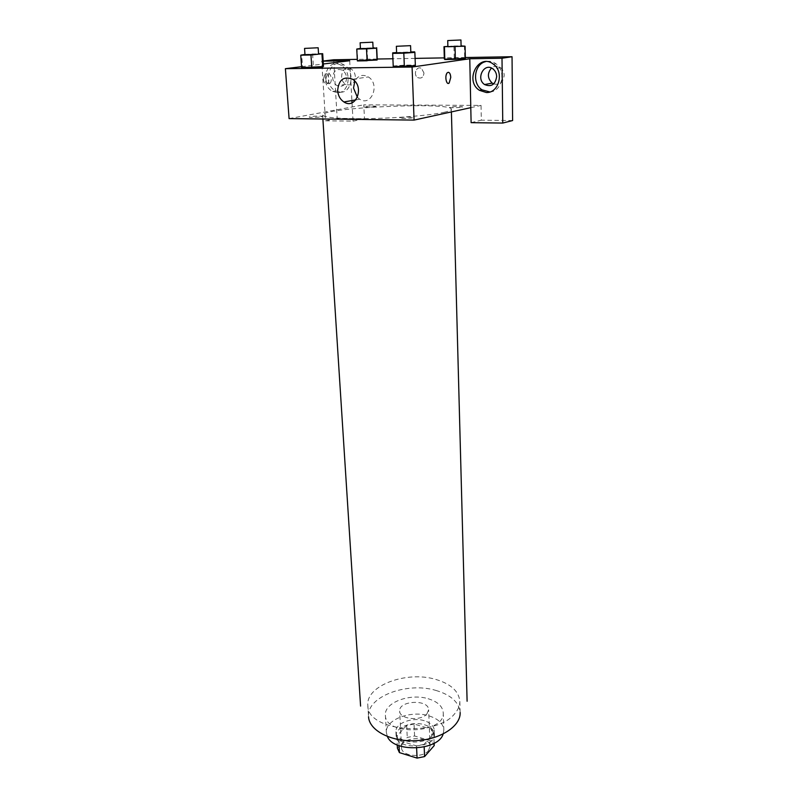 <?xml version="1.0" encoding="UTF-8"?>
<svg xmlns="http://www.w3.org/2000/svg" width="798" height="798" viewBox="0 0 798 798"><rect width="100%" height="100%" fill="white"/><g stroke="black" fill="none" stroke-linecap="round" stroke-linejoin="round"><path stroke-width="0.6" stroke-dasharray="3.99 2.99" d="M426.87 713.981L428.626 709.771C428.815 699.058 398.521 700.425 399.678 711.078C399.329 719.197 420.686 721.532 426.87 713.981M428.376 750.728L430.102 746.359C430.262 735.237 400.357 736.594 401.534 747.656C401.204 756.075 422.292 758.549 428.376 750.728M397.394 748.165L407.259 737.442L414.581 735.995L431.987 741.232L434.202 745.601M414.581 735.995L414.042 724.035L431.509 729.192L431.987 741.232M434.112 743.287L433.733 733.512L424.067 744.364L424.177 746.948M433.733 733.512L431.509 729.192M414.042 724.035L406.681 725.482L407.259 737.442M424.067 744.364L416.516 745.881L398.791 740.464L396.766 736.075L406.681 725.482M424.446 724.744C430.641 726.719 433.962 729.851 434.401 734.15C436.017 748.574 395.838 750.399 396.137 735.886C395.209 727.407 412.317 720.803 424.446 724.744M424.277 720.724C412.137 716.804 395 723.387 395.928 731.836C395.459 742.878 423.838 746.09 431.957 735.776L434.242 730.09C433.803 725.821 430.481 722.699 424.277 720.724M398.791 740.464L399.06 745.681M416.516 745.881L416.616 748.025M396.766 736.075L397.234 744.953M387.409 736.534L386.362 732.544C384.975 719.816 410.611 710.001 428.785 715.816C438.152 718.759 443.169 723.457 443.838 729.931L443.149 734M428.087 698.709C437.513 701.592 442.561 706.21 443.229 712.564C445.683 733.681 384.865 736.444 385.394 715.188C384.018 702.689 409.813 693.023 428.087 698.709M435.898 690.42C450.99 694.928 459.079 702.29 460.147 712.524L459.818 701.163C458.74 691.048 450.631 683.776 435.479 679.337C406.541 670.649 365.713 685.602 367.838 705.332L368.536 716.684C366.402 696.714 407.06 681.602 435.898 690.42M443.917 112.338C448.875 111.251 451.349 110.224 451.339 109.266C452.685 101.635 320.606 107.63 322.631 115.112C324.587 117.835 340.756 118.982 371.12 118.563C399.459 117.944 430.83 115.221 443.917 112.338M321.474 116.817C326.163 115.929 314.991 115.82 310.362 116.698C305.554 117.575 316.826 117.705 321.474 116.817M400.287 117.675C404.566 116.747 416.746 116.877 412.396 117.805C408.107 118.742 395.798 118.603 400.287 117.675M470.79 107.66L481.054 105.406L363.758 104.837L364.486 118.822L337.195 118.503L333.674 59.77M289.085 118.603L363.758 104.837M375.02 106.663C379.11 105.895 368.417 105.845 364.387 106.603C360.197 107.371 370.99 107.441 375.02 106.663M461.803 107.161C465.563 106.363 453.962 106.304 450.262 107.102C446.381 107.9 458.092 107.969 461.803 107.161M423.987 73.027L421.603 68.548C416.696 65.157 412.686 74.743 417.783 77.615C421.354 78.892 423.419 77.366 423.987 73.027C423.419 77.366 421.354 78.902 417.783 77.615C412.686 74.743 416.696 65.157 421.603 68.548L423.977 73.027M355.319 76.578C355.01 73.107 353.574 70.563 351.01 68.937C342.761 63.83 337.484 80.199 345.943 84.359C351.539 86.094 354.661 83.501 355.319 76.578M493.683 83.92C499.767 85.206 503.269 82.324 504.206 75.271C504.077 72.029 502.85 69.476 500.506 67.64C497.393 65.616 494.381 65.745 491.458 68.039M465.334 57.526L444.306 57.885M415.09 58.384L392.905 58.763M377.225 59.022L357.295 59.361M512.605 120.548L481.324 120.179L481.054 105.406M346.591 77.845C345.953 84.837 342.811 87.461 337.175 85.705C334.522 84.089 333.035 81.506 332.696 77.955C333.315 70.872 336.497 68.259 342.222 70.114C344.816 71.76 346.272 74.334 346.591 77.845M340.457 92.179C352.227 92.937 355.31 70.763 344.058 64.947C330.083 56.199 321.335 84.009 335.639 90.922L340.457 92.179M337.504 92.658L332.666 91.401C318.322 84.458 327.07 56.538 341.085 65.326C352.367 71.172 349.295 93.426 337.504 92.658M489.862 91.96C502.002 91.65 506.58 70.972 495.887 63.74C492.675 61.416 489.234 60.718 485.563 61.636M471.109 122.663L481.324 120.179M349.704 60.738L351.908 100.558M352.038 102.782L353.055 121.146L325.504 120.797L321.714 61.197L323.17 61.177M325.504 120.797L337.195 118.503M321.714 61.197L323.16 61.027M353.055 121.146L364.486 118.822M377.075 60.05L367.09 60.768M357.723 60.369L357.374 60.927L357.704 60.369L367.619 59.651L377.245 59.491L357.723 60.369L357.095 48.618M302.552 67.222L323.489 66.284L302.552 67.222L301.644 67.89L302.552 67.222L301.684 54.643M322.781 66.942L311.789 67.76M392.696 52.838L393.244 66.683L393.254 65.995L404.177 65.157L415.16 65.007L415.359 65.626M393.264 65.985L415.16 65.007L415.359 65.685L404.337 66.533M447.877 46.424L453.922 46.005L454.242 58.194L444.336 58.932L464.695 58.025L465.354 58.583L455.359 59.331M454.242 58.194L464.695 58.025L465.354 58.573M301.554 66.683L323.34 63.99M357.394 97.346L359.669 99.201C371.359 107.122 380.466 84.239 368.337 76.927C362.681 73.985 358.182 75.391 354.811 81.167M448.306 72.269L447.379 72.688C445.134 77.396 445.434 80.977 448.267 83.401M323.389 79.182C323.968 83.082 325.265 84.568 327.29 83.64C330.581 81.346 328.168 71.132 324.976 73.925L323.389 79.182M325.813 79.162L327.399 73.905C330.591 71.102 332.995 81.326 329.714 83.63C327.689 84.558 326.392 83.072 325.813 79.162M396.616 52.558L410.81 51.93M410.82 52.299L396.636 52.937M403.648 52.07L404.167 65.157M414.671 51.85L415.16 65.007M304.956 54.414L318.552 53.775M318.572 54.114L304.986 54.773M312.597 53.895L313.415 66.424M453.922 46.005L461.074 45.845M461.084 46.174L447.887 46.743M464.416 45.765L464.695 58.025M360.427 48.399L373.065 47.82M373.085 48.109L360.437 48.698M367.02 47.95L367.609 59.651M367.848 705.522C366.831 730.878 435.947 737.921 454.69 713.711C458.162 709.741 459.867 705.622 459.818 701.352M430.102 746.359L428.626 709.771M401.534 747.656L399.678 711.078M395.928 731.836L396.137 735.886M434.242 730.09L434.401 734.15M385.394 715.188L386.362 732.544M443.229 712.564L443.838 729.931M322.631 115.112L322.881 119.002M451.339 109.266L451.409 111.91M351.01 68.937L342.222 70.114M345.943 84.359L337.175 85.705M332.666 91.401L335.639 90.922M341.085 65.326L344.058 64.947M500.506 67.64L492.915 68.887M493.324 64.139L495.887 63.74M355.868 99.87L359.669 99.201M352.596 79.261L368.337 76.927M327.29 83.64L329.714 83.63M324.976 73.925L327.399 73.905"/><path stroke-width="1.2" d="M416.616 748.025L417.075 758.1L399.419 752.614L397.394 748.165L397.234 744.953M434.112 743.287L434.202 745.601L424.586 756.574L417.075 758.1M424.177 746.948L424.586 756.574M399.06 745.681L399.419 752.614M443.149 734C438.461 750.818 393.614 752.863 387.409 736.534M460.147 712.524C460.855 726.19 440.326 739.676 415.529 740.704C390.741 741.921 369.075 730.36 368.536 716.684M470.79 107.66L471.109 122.663L502.76 123.062L502.002 58.234L469.773 58.763L470.79 107.66L414.082 120.089L289.085 118.603L285.395 68.678L301.554 66.683M491.458 68.039C487.159 73.346 487.418 78.374 492.226 83.122L493.683 83.92M502.76 123.062L512.605 120.548L512.047 56.728L465.334 57.526M444.306 57.885L415.09 58.384M392.905 58.763L377.225 59.022M357.295 59.361L333.674 59.77L323.16 61.027M496.665 76.618C495.319 84.658 491.289 87.301 484.605 84.548C475.498 78.763 484.236 62.045 492.915 68.887C495.289 70.753 496.536 73.326 496.665 76.618M485.563 61.636C474.182 64.119 471.857 83.6 482.032 89.835L489.862 91.96M486.321 92.518L479.448 90.334C464.067 80.768 478.68 52.478 493.324 64.139C504.486 71.69 498.979 93.286 486.321 92.518M502.002 58.234L512.047 56.728M351.908 100.558L352.038 102.782M323.17 61.177L349.704 60.738L323.34 63.99M373.065 47.82L376.516 48.189L366.491 48.858L367.1 60.768L357.374 60.927L377.075 60.05L377.245 59.491L377.095 60.04M318.552 53.775L322.691 53.695L323.489 66.284L322.791 66.942L311.799 67.76L301.644 67.89L311.799 67.76L310.951 54.992L300.756 55.192L304.956 54.414M415.359 65.626L393.244 66.683L404.347 66.533L403.818 53.177L392.676 53.396L392.696 52.838L396.616 52.558M461.074 45.845L465.084 46.224L465.354 58.583L455.369 59.341L444.805 59.511L444.326 58.932L443.987 46.683L447.877 46.424M469.773 58.763L412.087 67.032L285.395 68.678M337.644 90.593C338.731 79.66 343.719 75.88 352.596 79.261C364.925 86.733 355.808 110.064 343.928 101.964C340.197 99.461 338.103 95.67 337.644 90.593M412.087 67.032L414.082 120.089M354.811 81.167L353.524 88.059L357.394 97.346M448.267 83.401L449.184 82.992L450.75 77.426L449.194 82.992C446.301 85.935 444.386 75.162 447.379 72.688C449.234 71.7 450.351 73.286 450.76 77.426C450.541 74.264 449.733 72.548 448.306 72.269M410.81 51.93L414.671 51.85L414.87 52.399L403.818 53.177M396.357 46.294L396.636 52.937L409.913 52.498L410.82 52.299L410.571 45.656L396.357 46.294L410.571 45.656M414.87 52.399L415.359 65.685M392.676 53.396L393.244 66.683M322.691 53.695L310.951 54.992M304.547 48.409L304.986 54.773L317.434 54.324L318.572 54.114L318.163 47.76L304.547 48.409L318.163 47.76M323.489 66.284L322.781 66.942L321.973 54.234M300.756 55.192L301.644 67.89M465.084 46.224L443.987 46.683M447.718 40.558L447.887 46.743L460.366 46.324L461.084 46.174L460.945 39.98L447.718 40.558L460.945 39.98M455.05 46.912L455.369 59.341L444.805 59.511L444.336 58.932M444.456 47.142L444.805 59.511M366.491 48.858L356.746 49.077L360.427 48.399M360.127 42.763L360.437 48.698L372.177 48.279L373.085 48.109L372.796 42.184L360.127 42.763L372.796 42.184M376.686 47.73L377.245 59.491M376.516 48.189L377.075 60.05M356.746 49.077L357.374 60.927M322.881 119.002L360.586 706.08M451.409 111.91L467.109 701.243M492.226 83.122L484.605 84.548M479.448 90.334L482.032 89.835M343.928 101.964L355.868 99.87"/></g></svg>
